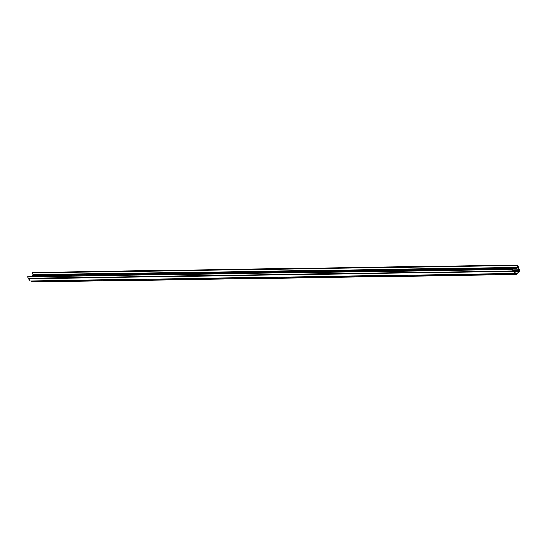 <?xml version="1.0" encoding="UTF-8"?>
<svg xmlns="http://www.w3.org/2000/svg" width="547" height="547" viewBox="0 0 547 547"><rect width="100%" height="100%" fill="white"/><g stroke="black" fill="none" stroke-linecap="round" stroke-linejoin="round"><path stroke-width="0.82" d="M513.277 271.401L513.346 270.97L28.526 278.279L27.35 276.782L512.635 269.363L513.77 270.806L514.775 269.856L513.824 271.394L516.491 274.033L519.219 271.647L518.262 267.715L516.778 268.447L517.852 267.428L33.032 274.738L32.382 272.885L32.649 272.399L517.469 265.097L519.459 269.89L519.65 271.64L516.471 274.601L513.277 271.401L28.458 278.703L28.526 278.279M516.853 268.536L32.123 275.866L32.027 275.401L33.032 274.738M515.028 273.623L30.317 280.967L28.458 278.703M31.829 281.835L30.762 280.96M517.852 267.428L517.202 265.582L32.382 272.885M517.202 265.582L517.469 265.097M33.989 276.577L33.729 275.845M513.346 270.97L512.17 269.48L27.35 276.782M512.17 269.48L512.635 269.363M514.994 273.582L30.174 280.891M516.224 274.471L31.405 281.78M516.847 268.098L32.027 275.401M518.98 269.767L513.018 269.856M518.932 269.972L514.966 270.027M518.795 270.081L514.973 270.143M518.747 270.286L514.857 270.341M519.219 271.647L514.084 271.722M519.171 271.845L514.242 271.921M515.39 272.898L515.014 272.905M514.652 269.91L513.086 269.938M513.277 271.052L28.458 278.361M516.942 268.556L32.123 275.866M515.137 273.657L30.317 280.967M516.471 274.601L31.651 281.903M515.465 272.871L514.994 272.878M514.775 269.856L513.038 269.883"/></g></svg>
